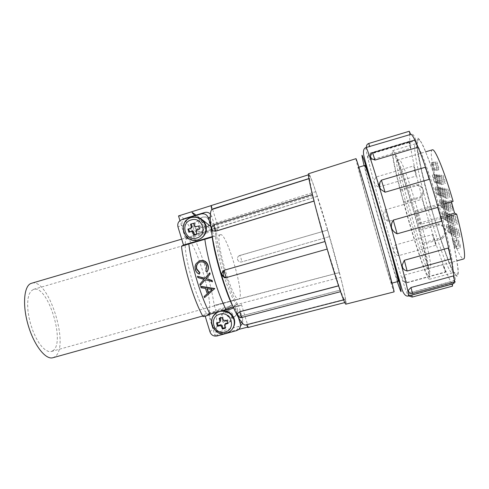 <?xml version="1.0" encoding="UTF-8"?>
<svg xmlns="http://www.w3.org/2000/svg" width="489" height="489" viewBox="0 0 489 489"><rect width="100%" height="100%" fill="white"/><g stroke="black" fill="none" stroke-linecap="round" stroke-linejoin="round"><path stroke-width="0.37" stroke-dasharray="2.44 1.83" d="M427.49 274.91C420.613 266.346 388.932 153.772 393.676 154.493L393.816 154.524C395.797 155.001 405.143 181.682 414.385 214.017C423.645 246.34 429.819 273.932 428.395 275.38L427.49 274.91M397.056 160.306L396.982 160.313C392.82 160.361 421.267 261.297 427.368 268.32L428.156 268.681C429.489 267.349 423.975 242.538 415.699 213.638C407.435 184.738 398.993 160.759 397.16 160.331L397.056 160.306M222.623 271.474C228.265 290.668 235.576 305.973 238.736 305.888L209.188 314.115C200.979 316.499 180.27 248.76 186.297 238.938L215.949 230.233C214.249 234.83 217.11 253.076 222.611 271.432M52.855 357.734L54.646 356.884C70.489 347.477 48.533 277.055 31.547 283.253M241.291 304.898L240.576 305.46C233.65 310.313 210.368 229.916 218.283 228.43L185.264 238.1C194.054 234.579 215.343 304.794 208.32 313.797L241.291 304.898M220.203 234.812L220.429 234.708C226.346 231.829 244.537 293.235 239.396 298.608L238.834 299.036C233.051 302.984 213.736 236.444 220.203 234.812M52.702 350.839C66.064 343.315 47.677 284.103 33.521 289.372L30.74 291.346L29.04 294.512L27.971 298.95L27.598 304.458L27.952 310.778L29.028 317.599L30.77 324.568L33.093 331.334L35.874 337.538L38.967 342.881L42.219 347.104L45.459 350.008L48.527 351.487L51.29 351.499L52.702 350.839M203.027 316.579L202.837 316.218L204.591 314.213L205.215 316.261M232.807 314.586C231.004 310.802 228.216 309.757 224.445 311.45C222.391 312.972 221.67 314.989 222.281 317.508C224.133 321.34 226.963 322.361 230.759 320.552C232.721 319.03 233.406 317.037 232.807 314.586M220.961 319.262C220.343 316.719 221.077 314.684 223.155 313.149C226.963 311.438 229.781 312.495 231.603 316.316C232.208 318.791 231.517 320.802 229.537 322.349C225.698 324.17 222.843 323.143 220.961 319.262M204.793 239.329C207.525 260.252 217.868 294.341 226.101 309.739M205.551 224.359C204.164 221.077 201.768 219.836 198.357 220.643C195.435 222.006 194.31 224.28 194.977 227.483C196.413 230.826 198.858 232.043 202.318 231.138C205.136 229.744 206.211 227.489 205.551 224.359M193.351 228.265C192.672 225.026 193.809 222.721 196.761 221.352C200.209 220.539 202.635 221.786 204.035 225.111C204.702 228.271 203.613 230.551 200.771 231.957C197.275 232.874 194.799 231.645 193.351 228.265M178.516 215.936C181.987 215.851 186.34 220.722 191.578 230.551L193.008 235.411C197.587 244.738 201.853 255.857 205.79 268.767C209.689 281.701 212.507 293.895 214.249 305.356L215.728 310.075C217.312 322.648 217.049 331.126 214.94 335.515L208.32 313.797M193.008 235.411L317.172 196.486L327.544 230.111L239.145 255.729C237.733 256.597 237.214 257.844 237.581 259.482L237.642 259.696C238.387 261.523 239.726 262.263 241.658 261.915L329.433 236.639L339.232 272.599L214.249 305.356M223.076 310.582L217.177 312.226M213.803 315.466C211.945 318.382 211.492 321.53 212.44 324.91C216.346 332.899 222.232 334.971 230.105 331.132L232.788 328.4M190.368 217.819C184.787 220.796 182.684 225.429 184.06 231.707C187.085 238.693 192.195 241.193 199.408 239.213L200.545 238.675M236.407 311.145C236.988 313.522 236.328 315.454 234.427 316.939C230.735 318.712 227.978 317.728 226.169 313.987C225.582 311.554 226.279 309.592 228.265 308.113C231.933 306.45 234.647 307.459 236.407 311.145M237.587 309.433C237.954 311.964 237 314.317 234.726 316.493C230.081 317.917 227.648 316.517 227.422 312.3L229.072 306.572L230.209 305.539L234.781 305.075L236.572 306.64L237.587 309.433M210.521 224.622L208.381 226.242L204.842 226.401L200.459 223.173C198.919 220.955 199.604 218.938 202.507 217.116C206.755 216.59 209.481 217.599 210.673 220.148L211.254 222.269L210.521 224.622L315.784 191.682C312.019 180.484 309.714 174.811 308.871 174.671L308.406 174.817L308.871 174.671L309.775 178.412L308.907 178.687M209.182 220.863C209.818 223.913 208.766 226.114 206.016 227.464C202.654 228.332 200.282 227.147 198.895 223.907C198.253 220.783 199.353 218.565 202.208 217.244C205.514 216.474 207.837 217.678 209.182 220.863M345.931 304.152C347.642 303.871 338.73 267.954 328.559 232.99C319.464 201.505 310.063 173.173 308.614 173.717M355.943 158.674C355.424 158.766 363.394 188.167 372.557 220.294C382.716 255.992 393.523 292.165 394.055 291.89M391.249 282.611L391.573 283.265C392.141 283.681 385.075 257.446 375.955 225.563C366.842 193.681 358.822 167.146 358.413 167.311L358.4 167.305C357.111 166.566 387.698 273.864 391.249 282.611M364.88 165.38C363.046 164.799 393.608 272.226 397.698 280.839L398.089 281.475M453.48 275.912L453.786 280.778L411.927 292.178L408.712 291.799M448.224 248.045L450.62 258.993L407.099 271.022L404.189 269.732M437.643 207.415L441.488 221.248M425.13 167.317L429.134 179.371M380.087 182.061L381.408 180.16M370.356 155.991L372.673 153.454L414.843 140.844L417.716 147.354M366.243 147.482L410.705 134.408M408.034 294.934L411.738 294.806L452.307 283.773L450.681 281.89L410.717 292.777C408.786 293.748 407.893 294.47 408.034 294.934M410.424 148.283C409.33 144.145 408.896 141.847 409.122 141.382L409.562 142.012L370.485 153.699L368.015 156.376C367.618 158.216 368.895 159.347 371.848 159.775L410.424 148.283L409.562 142.012M414.843 140.844L414.923 140.037M409.678 134.744L409.269 131.266M422.844 189.475C416.414 164.469 412.948 144.432 415.369 143.845L416.567 144.518C421.072 148.35 436.371 193.008 445.681 230.625C451.213 253.119 453.651 266.853 452.991 271.841L452.331 273.045L451.219 272.446C446.109 267.294 431.811 224.842 422.844 189.475C421.989 186.688 420.039 185.099 417.001 184.701L400.094 189.628C393.975 165.795 391.463 152.8 392.557 150.655L392.594 150.649C394.342 148.503 408.413 190.087 419.238 230.49L438.841 224.946C442.411 225.521 444.69 227.409 445.681 230.625L445.656 234.145L442.349 238.809L422.851 244.274C428.437 266.682 430.613 278.369 429.373 279.329C427.08 280.393 413.364 238.95 403.321 201.786L420.155 196.92L422.881 192.623L422.844 189.475M418.095 139.114C410.46 140.08 445.375 265.215 455.852 274.971C456.867 276.034 457.533 275.845 457.857 274.396C459.22 268.883 453.224 239.078 443.645 205.643C434.091 172.195 423.413 143.735 419.342 139.775L418.095 139.114M432.38 149.817C425.412 150.704 453.731 252.281 462.612 258.595L463.609 258.981M446.793 216.945L442.441 218.186M441.182 218.54L420.619 224.378L417.074 211.713L437.624 205.826M438.89 205.466L443.242 204.219M445.112 206.682C444.593 206.59 442.459 199.011 442.973 199.066L443.003 199.066C443.511 199.102 445.668 206.755 445.149 206.688L445.112 206.682M441.561 207.697C441.06 207.599 438.933 200.025 439.422 200.087L439.452 200.087C439.935 200.129 442.093 207.782 441.598 207.703L441.561 207.697M444.263 195.197C443.731 195.166 441.524 187.311 442.068 187.36L442.093 187.36C442.612 187.336 444.837 195.264 444.293 195.197L444.263 195.197M440.613 196.248C440.1 196.211 437.899 188.363 438.413 188.418L438.444 188.418C438.939 188.393 441.17 196.321 440.644 196.248L440.613 196.248M438.199 181.719C437.704 181.761 435.54 174.017 436.06 174.066L436.078 174.06C436.555 173.962 438.743 181.78 438.217 181.719L434.642 182.752C434.171 182.788 432.001 175.05 432.502 175.105L432.52 175.099C432.973 175.007 435.167 182.819 434.66 182.752M442.514 194.536C441.995 194.512 439.831 186.786 440.351 186.835L440.381 186.835C440.882 186.804 443.071 194.604 442.545 194.536L442.514 194.536M438.926 195.569C438.431 195.539 436.267 187.819 436.769 187.874L436.793 187.874C437.276 187.849 439.464 195.643 438.957 195.569L438.926 195.569M458.37 246.169C457.783 245.863 455.644 238.332 456.17 238.394L456.225 238.412C456.805 238.663 458.963 246.267 458.437 246.187L458.37 246.169M454.733 247.177C454.165 246.872 452.025 239.347 452.533 239.414L452.588 239.433C453.144 239.683 455.302 247.281 454.794 247.202L454.733 247.177M451.995 231.523C451.451 231.303 449.348 223.876 449.849 223.938L449.898 223.944C450.43 224.115 452.557 231.609 452.05 231.535L451.995 231.523M448.45 232.519C447.924 232.293 445.821 224.873 446.304 224.94L446.347 224.946C446.867 225.123 448.988 232.617 448.499 232.532L448.45 232.519M451.335 220.747C450.772 220.576 448.602 212.892 449.134 212.947L449.177 212.953C449.727 213.07 451.922 220.826 451.384 220.759L451.335 220.747M447.692 221.78C447.148 221.603 444.984 213.919 445.491 213.986L445.534 213.993C446.06 214.109 448.254 221.865 447.735 221.792L447.692 221.78M457.349 224.274C456.72 224.078 454.44 215.991 455.027 216.046L455.076 216.052C455.687 216.193 457.997 224.359 457.404 224.286L457.349 224.274M453.499 225.362C452.893 225.154 450.613 217.079 451.176 217.14L451.225 217.147C451.812 217.287 454.122 225.447 453.547 225.374L453.499 225.362M457.875 235.527C457.264 235.276 455.057 227.477 455.614 227.538L455.669 227.55C456.261 227.746 458.493 235.619 457.93 235.545L457.875 235.527M454.134 236.578C453.547 236.315 451.341 228.528 451.873 228.589L451.922 228.601C452.496 228.803 454.727 236.676 454.189 236.597L454.134 236.578M455.271 223.057C454.666 222.868 452.423 214.922 452.991 214.977L453.04 214.983C453.627 215.111 455.895 223.137 455.32 223.07L455.271 223.057M451.494 224.127C450.907 223.931 448.67 215.991 449.214 216.046L449.257 216.059C449.825 216.193 452.093 224.213 451.543 224.133L451.494 224.127M460.424 247.746C459.813 247.428 457.643 239.781 458.181 239.842L458.242 239.861C458.841 240.117 461.035 247.85 460.491 247.77L460.424 247.746M456.72 248.779C456.127 248.455 453.957 240.808 454.477 240.875L454.538 240.894C455.112 241.163 457.307 248.883 456.781 248.797L456.72 248.779M441.579 182.593C441.054 182.635 438.81 174.628 439.366 174.671L439.385 174.671C439.898 174.573 442.166 182.654 441.604 182.593L441.579 182.593M437.893 183.662C437.386 183.699 435.149 175.698 435.681 175.747L435.699 175.747C436.194 175.655 438.456 183.73 437.918 183.662L437.893 183.662M450.638 209.365C450.057 209.255 447.82 201.285 448.382 201.34L448.419 201.34C448.981 201.389 451.249 209.439 450.681 209.371L450.638 209.365M446.891 210.429C446.335 210.313 444.091 202.354 444.635 202.409L444.672 202.415C445.21 202.47 447.478 210.514 446.934 210.441L446.891 210.429M443.364 183.057C442.814 183.094 440.534 174.952 441.109 174.995L441.133 174.989C441.665 174.891 443.969 183.118 443.389 183.057L443.364 183.057M439.611 184.145C439.085 184.176 436.805 176.04 437.355 176.089L437.374 176.083C437.887 175.991 440.192 184.212 439.635 184.145L439.611 184.145M449.898 197.318C449.299 197.275 446.983 189.005 447.582 189.047L447.612 189.054C448.193 189.029 450.54 197.385 449.935 197.324L449.898 197.318M446.041 198.424C445.473 198.375 443.15 190.111 443.725 190.166L443.755 190.166C444.312 190.154 446.659 198.497 446.078 198.43L446.041 198.424M448.731 208.436C448.175 208.332 445.968 200.502 446.512 200.551L446.549 200.557C447.093 200.6 449.324 208.516 448.774 208.442L448.731 208.436M445.051 209.488C444.513 209.378 442.313 201.547 442.832 201.609L442.869 201.615C443.395 201.664 445.62 209.567 445.088 209.494L445.051 209.488M452.612 210.325C452.013 210.203 449.733 202.104 450.314 202.153L450.357 202.153C450.944 202.208 453.248 210.398 452.655 210.331L452.612 210.325M448.798 211.407C448.217 211.285 445.937 203.186 446.5 203.241L446.536 203.247C447.099 203.308 449.403 211.492 448.841 211.419L448.798 211.407M446.072 195.875C445.522 195.844 443.279 187.855 443.841 187.904L443.865 187.904C444.409 187.88 446.671 195.942 446.109 195.881L446.072 195.875M442.356 196.945C441.824 196.908 439.587 188.925 440.124 188.98L440.149 188.98C440.668 188.962 442.93 197.018 442.392 196.951L442.356 196.945M445.21 183.534C444.642 183.577 442.325 175.282 442.912 175.325L442.936 175.325C443.492 175.221 445.834 183.595 445.234 183.54L445.21 183.534M441.39 184.646C440.84 184.677 438.523 176.388 439.091 176.437L439.116 176.437C439.648 176.346 441.989 184.714 441.414 184.646L441.39 184.646M447.948 196.584C447.374 196.547 445.1 188.424 445.675 188.467L445.705 188.467C446.268 188.442 448.572 196.651 447.985 196.59L447.948 196.584M444.165 197.672C443.615 197.629 441.335 189.506 441.891 189.561L441.922 189.561C442.459 189.543 444.764 197.745 444.201 197.678L444.165 197.672M438.841 169.738C438.321 169.848 436.041 161.682 436.61 161.718L436.622 161.718C437.129 161.541 439.434 169.793 438.859 169.732L435.118 170.826C434.623 170.936 432.343 162.77 432.887 162.819L432.899 162.813C433.388 162.648 435.687 170.887 435.137 170.82M455.846 234.145C455.259 233.901 453.089 226.236 453.627 226.291L453.676 226.303C454.25 226.493 456.445 234.237 455.901 234.164L455.846 234.145M452.172 235.178C451.604 234.928 449.434 227.263 449.953 227.33L450.002 227.342C450.552 227.532 452.747 235.276 452.227 235.191L452.172 235.178M459.978 236.963C459.342 236.694 457.099 228.766 457.673 228.828L457.728 228.84C458.346 229.048 460.62 237.055 460.039 236.982L459.978 236.963M456.164 238.027C455.552 237.758 453.315 229.836 453.865 229.897L453.92 229.909C454.513 230.123 456.781 238.125 456.225 238.045L456.164 238.027M453.266 221.884C452.686 221.7 450.479 213.889 451.029 213.944L451.072 213.95C451.647 214.072 453.871 221.963 453.315 221.89L453.266 221.884M449.556 222.929C448.994 222.746 446.793 214.94 447.319 214.995L447.362 215.007C447.912 215.129 450.137 223.021 449.605 222.941L449.556 222.929M447.667 218.595C447.142 218.442 445.039 210.997 445.54 211.052L445.577 211.059C446.09 211.162 448.211 218.675 447.71 218.601L447.667 218.595M444.146 219.592C443.639 219.433 441.543 211.994 442.019 212.061L442.056 212.067C442.551 212.171 444.672 219.677 444.189 219.598L444.146 219.592M453.89 232.813C453.321 232.581 451.188 225.032 451.708 225.093L451.757 225.105C452.307 225.282 454.464 232.898 453.939 232.825L453.89 232.813M450.277 233.828C449.733 233.589 447.6 226.046 448.095 226.114L448.144 226.126C448.676 226.309 450.834 233.919 450.332 233.84L450.277 233.828M449.47 219.653C448.926 219.494 446.793 211.926 447.307 211.988L447.349 211.994C447.875 212.098 450.033 219.732 449.513 219.659L449.47 219.653M445.889 220.667C445.363 220.502 443.23 212.941 443.725 213.002L443.767 213.015C444.275 213.125 446.433 220.753 445.931 220.673L445.889 220.667M437.154 169.512C436.646 169.622 434.409 161.596 434.959 161.639L434.972 161.633C435.461 161.462 437.722 169.567 437.172 169.506L433.498 170.582C433.016 170.685 430.778 162.666 431.304 162.709L431.316 162.709C431.781 162.544 434.049 170.643 433.517 170.575M446.891 207.544C446.353 207.446 444.183 199.744 444.715 199.793L444.745 199.799C445.271 199.842 447.466 207.617 446.928 207.55L446.891 207.544M443.279 208.577C442.759 208.473 440.589 200.777 441.096 200.832L441.133 200.838C441.634 200.881 443.829 208.656 443.315 208.583L443.279 208.577M439.856 182.146C439.348 182.189 437.148 174.316 437.679 174.359L437.704 174.359C438.199 174.261 440.424 182.214 439.886 182.146L439.856 182.146M436.237 183.198C435.748 183.234 433.547 175.368 434.061 175.417L434.079 175.417C434.556 175.325 436.781 183.271 436.261 183.198L439.886 182.146M440.821 193.901C440.326 193.876 438.193 186.278 438.7 186.327L438.725 186.327C439.208 186.297 441.365 193.968 440.852 193.901L440.821 193.901M437.3 194.915C436.824 194.891 434.69 187.293 435.173 187.348L435.198 187.348C435.662 187.324 437.82 194.989 437.325 194.915L437.3 194.915M211.395 205.502L218.546 228.32M241.487 304.555L248.229 326.97L247.978 327.496L345.857 302.245C345.668 298.84 343.914 290.527 340.601 277.312L234.781 305.075M246.554 324.745L245.771 324.947M210.019 331.994L213.308 327.648L209.188 314.115M186.297 238.938L182.104 225.16L177.972 226.92M242.562 323.406L242.837 319.5L238.736 305.888M213.308 327.648C214.61 330.784 216.92 332.068 220.239 331.505L239.09 326.322L240.851 325.478L238.253 329.794M210.215 217.079L211.774 216.37L215.949 230.233M212.318 237.098L213.882 236.132L212.183 230.496M212.073 230.123L210.667 225.46M237.312 313.816L234.885 305.772L233.51 307.679L232.458 305.546M238.522 317.819L237.678 315.038M185.117 218.381C182.434 219.854 181.431 222.116 182.104 225.16M211.774 216.37L210.386 214.005M248.229 326.97L247.495 327.159M238.718 329.409L214.94 335.515M185.264 238.1L179.946 220.631M211.224 205.588L211.664 205.447M212.513 230.839L211.737 229.347C211.737 227.678 212.776 226.456 214.854 225.673L312.936 195.496C310.533 185.362 309.482 179.665 309.775 178.412M246.487 324.525L344.837 299.286L344.653 299.665C344.122 299.72 342.697 296.511 340.375 290.05L241.982 315.753C239.836 316.212 238.345 315.888 237.507 314.775L237.348 313.577M338.547 285.784L338.859 285.704L327.404 248.993L226.768 277.422C224.561 277.813 223.027 276.97 222.153 274.879L222.079 274.635C221.658 272.758 222.257 271.328 223.876 270.331M224.616 277.397L226.749 277.434L327.392 249.029L314.011 201.095M204.591 314.213L225.423 308.406M225.478 308.394L234.885 305.772M213.882 236.132L212.232 236.615M308.889 178.577L309.745 178.308M339.232 272.599L340.601 277.312M329.433 236.627L241.664 261.902C239.738 262.251 238.4 261.511 237.654 259.69L237.587 259.476C237.22 257.837 237.746 256.591 239.158 255.723L327.551 230.093L329.433 236.639M315.784 191.682L317.172 196.486M314.28 201.01L312.936 195.496M340.375 290.05L338.859 285.704M345.857 302.245L344.837 299.286M312.911 195.423L214.818 225.606C212.819 226.34 211.78 227.532 211.706 229.182M223.858 270.35C222.244 271.34 221.645 272.77 222.073 274.647L222.147 274.891M338.883 285.79L338.577 285.869M237.55 314.898C238.424 315.98 239.903 316.297 241.994 315.845L340.399 290.136M344.867 299.384L264.793 320.081M200.508 285.197L200.111 283.956L204.231 279.182L198.088 277.312L197.727 276.047M204.964 278.265L209.781 272.77M212.464 281.627L205.191 279.775M199.506 273.919C197.44 273.027 196.12 271.468 195.545 269.25L195.282 266.701L195.753 264.616L196.358 263.473L199.176 261.04M207.104 271.743L206.107 270.985L206.902 265.894C205.869 262.636 203.711 261.273 200.435 261.798L199.347 262.306M207.305 293.7L207.568 293.473L205.71 288.204L201.266 287.501L200.881 286.34M214.818 288.669L204.787 297.349L204.365 296.242M339.256 272.654L214.353 305.533M239.732 255.496L239.145 255.735M317.153 196.413L192.978 235.16M327.551 230.093L239.775 255.466C240.863 257.3 241.499 259.445 241.664 261.902L241.658 261.915M214.078 224.757L214.854 225.673M241.982 315.753L241.878 317.447M225.411 328.192L225.967 327.373L225.197 327.587M225.074 324.299L225.967 327.373M228.033 323.394L228.577 322.599L227.843 322.801M227.104 320.338L227.66 319.555L228.577 322.599M222.202 317.612L222.776 316.848L223.626 319.653L224.848 320.332L227.66 319.555M219.145 318.461L219.738 317.685L222.776 316.848M219.909 318.253L219.738 317.685M216.535 323.26L217.14 322.465L220.209 321.566M217.324 323.07L217.14 322.465M206.884 288.669L212.208 289.494M196.859 234.048L197.562 233.681L196.804 233.901M197.098 229.696L196.694 230.82L197.562 233.681M199.475 229.103L200.166 228.754L199.433 228.974M198.534 225.985L199.225 225.649L200.166 228.754M193.589 223.265L194.304 222.941L195.178 225.808L196.407 226.486L199.225 225.649M190.521 224.17L194.304 222.941M187.917 229.121L191.535 227.923M422.196 199.206L425.436 210.808L388.327 221.419C383.266 218.699 382.184 214.867 385.069 209.915L422.196 199.206L425.436 210.808M378.779 186.981L416.231 176.022L413.883 165.893L376.145 177.012L374.433 179.818C373.724 183.247 375.173 185.637 378.779 186.981L376.145 177.012L374.433 179.818M396.212 254.647L398.437 255.71L436.023 245.203L432.569 234.543L395.228 245.056C392.734 248.669 393.064 251.866 396.212 254.647L398.437 255.71L395.228 245.056M406.958 282.495L445.766 271.847L442.845 264.5L404.501 275.075C402.245 277.336 401.903 279.353 403.486 281.132L406.97 282.783L404.501 275.075M416.231 176.022C414.599 170.618 413.816 167.244 413.883 165.893M436.023 245.203C435.039 243.259 433.89 239.708 432.569 234.543M452.527 286.12L450.681 281.89M454.581 282.08L453.786 280.778M445.766 271.847L445.693 272.159C445.179 271.737 444.226 269.182 442.845 264.5M420.155 196.92L420.619 197.8L403.731 202.678L403.321 201.786M400.094 189.628L403.731 202.678M422.851 244.274L419.238 230.49M442.349 238.809L441.732 237.648L422.307 243.1M441.732 237.648L444.972 232.886C445.62 227.911 443.376 224.891 438.236 223.828L438.841 224.946M417.001 184.701L417.459 185.545C421.946 186.48 423.926 189.151 423.401 193.571L420.619 197.8M418.706 229.359L438.236 223.828M400.491 190.484L417.459 185.545M451.451 201.865L451.096 200.582L453.114 201.395M451.096 200.582L415.717 210.716L417.074 211.713M420.619 224.378L419.201 223.155L415.717 210.716M419.201 223.155L440.772 217.024M442.032 216.67L446.384 215.429M218.638 311.817L220.582 311.279M230.105 331.132L229.738 331.701L226.23 333.364C220.576 334.507 216.169 332.63 212.99 327.746M197.862 239.854C191.022 241.132 186.242 238.498 183.534 231.957C182.14 225.233 184.524 220.484 190.686 217.703M365.986 147.562C364.818 147.806 373.296 180.899 383.443 216.584C393.529 252.22 404.788 288.761 407.777 295.001L408.462 296.01M397.325 281.682C391.194 262.654 382.899 234.029 378.474 218.449C374.458 204.323 368.15 181.725 364.116 165.606M445.558 212.037C442.478 200.838 438.566 188.027 433.829 173.607L424.318 148.308C421.457 142.146 419.293 138.76 417.826 138.142C416.909 139.396 416.793 143.02 417.484 149.023L421.732 171.388L429.935 203.675L439.929 236.737L448.688 261.157C451.622 268.223 454.098 273.143 456.115 275.912C457.667 276.915 458.382 275.124 458.248 270.545C457.625 264.61 456.439 257.373 454.691 248.834C451.738 235.533 448.694 223.271 445.558 212.037M410.626 134.163L410.497 134.188C407.172 135.086 414.024 168.925 424.128 204.903C434.11 240.839 446.842 277.257 451.928 282.99L453.303 283.816C455.607 283.009 456.97 280.613 452.71 271.902L448.511 261.566L441.206 241.108L429.794 203.65C420.962 172.611 416.225 145.6 416.023 142.922C415.729 137.464 412.887 132.678 410.497 134.188L410.13 134.298M416.555 143.607L414.892 140.043M181.45 246.156C183.082 264.91 194.793 303.174 202.837 316.218M454.073 282.22L454.092 278.327M371.848 159.775L370.485 153.699M372.673 153.454L372.587 152.702M369.409 146.841L368.682 143.485M242.837 319.5L241.315 321.988M220.239 331.505L217.122 335.955M236.444 330.656L239.09 326.322M229.072 306.572L215.728 310.075M191.578 230.551L204.842 226.401M224.482 325.478L225.117 324.568M224.213 321.218L224.848 320.332M222.984 320.539L223.626 319.653M219.274 322.581L219.94 321.689M195.893 231.224L196.694 230.82M195.606 226.865L196.407 226.486M194.371 226.187L195.178 225.808M190.649 228.332L191.474 227.941M388.327 221.419L385.069 209.915M412.203 297.067L410.717 292.777M412.484 293.534L411.927 292.178M428.395 275.38L429.085 275.38L430.192 273.498C430.082 272.018 429.703 270.839 427.08 263.913C423.572 254.58 417.038 234.628 411.359 214.781C405.687 194.946 400.68 174.536 398.761 164.897C397.936 158.277 396.481 154.695 394.403 154.157L393.816 154.524M202.715 316.004L240.576 305.46M33.521 289.372L220.429 234.708M224.445 311.45L223.155 313.149M198.357 220.643L196.761 221.352M234.726 316.493L234.427 316.939M208.381 226.242L206.016 227.464M391.573 283.265L392.056 283.131M368.015 156.376C368.853 153.723 369.574 152.611 370.191 153.033L409.122 141.382M428.156 268.681L429.263 268.443C430.296 267.935 430.742 268.363 430.632 263.657L427.52 247.446L420.442 219.916C414.794 199.701 408.486 179.695 404 168.112C401.897 163.222 400.509 160.575 399.831 160.154L398.229 159.952L397.16 160.331M428.016 268.791L456.836 260.845M439.422 200.087L442.973 199.066M438.413 188.418L442.068 187.36M432.502 175.105L436.06 174.066M436.769 187.874L440.351 186.835M452.533 239.414L456.17 238.394M446.304 224.94L449.849 223.938M445.491 213.986L449.134 212.947M451.176 217.14L455.027 216.046M451.873 228.589L455.614 227.538M449.214 216.046L452.991 214.977M454.477 240.875L458.181 239.842M435.681 175.747L439.366 174.671M444.635 202.409L448.382 201.34M437.355 176.089L441.109 174.995M443.725 190.166L447.582 189.047M442.832 201.609L446.512 200.551M446.5 203.241L450.314 202.153M440.124 188.98L443.841 187.904M439.091 176.437L442.912 175.325M441.891 189.561L445.675 188.467M432.887 162.819L436.61 161.718M449.953 227.33L453.627 226.291M453.865 229.897L457.673 228.828M447.319 214.995L451.029 213.944M442.019 212.061L445.54 211.052M448.095 226.114L451.708 225.093M443.725 213.002L447.307 211.988M431.304 162.709L434.959 161.639M441.096 200.832L444.715 199.793M434.061 175.417L437.679 174.359M435.173 187.348L438.7 186.327M181.7 239.145L218.51 228.332M343.614 299.928L344.653 299.665M51.29 351.499L223.088 303.437M223.149 303.424L238.834 299.036M230.759 320.552L229.537 322.349M202.318 231.138L200.771 231.957M199.408 239.213L198.931 239.488M230.209 305.539L228.265 308.113M344.776 302.575L345.845 302.294M202.599 219.952L196.016 215.093M194.793 215.46L212.483 230.79M358.4 167.305L358.883 167.165M219.922 321.958L219.543 322.465M408.853 295.9L408.37 295.142M403.486 281.132C406.817 283.926 405.674 282.446 406.97 282.783L445.693 272.159M452.991 271.841L457.857 274.396M416.567 144.518L419.342 139.775M429.373 279.329L452.331 273.045M392.557 150.655L415.369 143.845M445.656 234.145L444.972 232.886M422.881 192.623L423.401 193.571M396.982 160.313L420.522 153.332M421.194 153.136L425.638 151.816M441.598 207.703L445.149 206.688M440.644 196.248L444.293 195.197M438.957 195.569L442.545 194.536M454.794 247.202L458.437 246.187M448.499 232.532L452.05 231.535M447.735 221.792L451.384 220.759M453.547 225.374L457.404 224.286M454.189 236.597L457.93 235.545M451.543 224.133L455.32 223.07M456.781 248.797L460.491 247.77M437.918 183.662L441.604 182.593M446.934 210.441L450.681 209.371M439.635 184.145L443.389 183.057M446.078 198.43L449.935 197.324M445.088 209.494L448.774 208.442M448.841 211.419L452.655 210.331M442.392 196.951L446.109 195.881M441.414 184.646L445.234 183.54M444.201 197.678L447.985 196.59M452.227 235.191L455.901 234.164M456.225 238.045L460.039 236.982M449.605 222.941L453.315 221.89M444.189 219.598L447.71 218.601M450.332 233.84L453.939 232.825M445.931 220.673L449.513 219.659M443.315 208.583L446.928 207.55M437.325 194.915L440.852 193.901"/><path stroke-width="0.73" d="M219.145 318.461L222.202 317.612L222.984 320.539L224.213 321.218L227.104 320.338L228.033 323.394L224.848 324.415L224.482 325.478L225.411 328.192L222.361 329.03L221.425 326.322L220.203 325.637L217.464 326.31L216.535 323.26L219.543 322.465L219.928 321.383L219.145 318.461M190.521 224.17L193.589 223.265L194.371 226.187L195.606 226.865L198.534 225.985L199.475 229.103L196.48 230.007L195.893 231.224L196.859 234.048L193.797 234.952L192.831 232.128L191.596 231.444L188.864 232.232L187.917 229.121L190.704 228.308L191.297 227.092L190.521 224.17M181.7 239.145L31.009 283.437C23.857 286.053 22.274 305.319 28.209 325.307C34.053 345.32 45.63 360.026 52.855 357.734L202.715 316.004M233.51 307.679C233.167 308.162 231.713 308.81 229.133 309.61L226.334 310.075L226.101 309.739L210.178 314.176L205.704 316.132L203.027 316.579C193.858 300.38 183.956 267.856 181.48 246.279L183.491 245.026L177.972 226.92C177.269 223.54 178.467 221.162 181.553 219.781L201.168 213.944C204.622 213.283 207.03 214.61 208.387 217.911L210.215 217.079M210.178 314.176C201.584 298.926 191.217 264.959 188.815 243.999L181.48 246.279M188.815 243.999L212.318 237.098M232.788 328.4C234.689 325.478 235.166 322.306 234.219 318.889C232.299 313.706 228.583 310.937 223.076 310.582M217.177 312.226L213.803 315.466M200.545 238.675C205.466 235.533 207.257 231.059 205.936 225.258C203.106 218.522 198.186 215.936 191.187 217.501L190.368 217.819M308.614 173.717L308.59 173.729C306.768 172.996 315.124 207.678 326.218 245.747C335.974 279.421 344.788 305.228 345.906 304.158L345.931 304.152M394.055 291.89L394.067 291.884C394.733 292.526 387.539 265.668 377.71 231.169C366.609 192.134 356.102 157.269 355.949 158.668L355.943 158.674M392.056 283.131L398.089 281.475C398.89 281.823 392.037 255.502 382.905 223.577C373.785 191.651 365.534 165.148 364.904 165.38L358.883 167.165M411.023 287.514L453.48 275.912C454.477 279.696 454.843 281.75 454.581 282.08L412.484 293.534L411.023 287.514L408.193 290.393C408.932 292.789 410.363 293.834 412.484 293.534M408.712 291.799L408.193 290.393M404.189 269.732L402.673 267.96L402.056 265.325L404.324 260.27L448.224 248.045C450.112 254.262 450.925 257.911 450.656 258.993L450.62 258.993M393.254 220.111L437.643 207.415C439.47 212.354 440.748 216.963 441.488 221.248L397.129 233.821C391.133 230.631 389.843 226.059 393.254 220.111L397.129 233.821C392.685 231.859 388.92 226.621 393.254 220.111M380.949 189.506C379.446 187.58 379.201 185.019 380.204 181.81L381.408 180.16L425.13 167.317C426.212 169.047 427.551 173.063 429.134 179.371L385.075 192.214L380.949 189.506C379.183 187.171 378.896 184.689 380.087 182.061M370.809 158.369C370.1 155.264 370.693 153.375 372.587 152.702L414.929 140.037C415.436 140.331 416.365 142.776 417.716 147.354L374.977 160.08L370.809 158.369L370.356 155.991M366.481 147.427C366.243 145.496 366.976 144.182 368.682 143.485L409.269 131.266L410.705 134.408L366.243 147.482M456.836 260.845L463.609 258.981C466.2 258.809 463.401 239.726 456.634 214.151L446.793 216.945M442.441 218.186L441.182 218.54M437.624 205.826L438.89 205.466M443.242 204.219L453.114 201.395C444.752 172.244 435.173 148.784 432.502 149.793L425.638 151.816M245.771 324.947L245.692 324.965C241.187 326.481 229.689 302.935 220.661 272.073C211.584 241.242 207.88 212.868 211.865 209.5L211.786 209.225C211.187 207.116 211.022 205.887 211.279 205.539L211.395 205.502M247.978 327.496L246.554 324.745M205.215 316.261L210.019 331.994C211.352 335.209 213.724 336.53 217.122 335.955L236.444 330.656L238.253 329.794C240.221 328.198 240.9 326.157 240.282 323.669L238.522 317.819M240.851 325.478L242.562 323.406M212.183 230.496L212.073 230.123M210.667 225.46L208.387 217.911M237.678 315.038L237.312 313.816M210.386 214.005C208.76 212.452 206.878 211.951 204.738 212.501L185.117 218.381M247.495 327.159L238.718 329.409M179.946 220.631L178.516 215.936L211.224 205.588M308.907 178.687L211.865 209.5M338.577 285.869L239.854 311.75L237.354 313.645L239.842 311.658L338.547 285.784M223.876 270.331L325.002 241.529L223.876 270.331M314.011 201.095L215.618 231.248L212.483 230.79L215.582 231.181L313.993 201.016M212.232 236.615L183.491 245.026M211.786 209.225L308.889 178.577M211.743 229.494L212.483 230.79L211.389 227.006L202.599 219.952M222.147 274.891L224.616 277.397M340.558 291.695L241.878 317.447C239.916 318.284 238.412 317.019 237.354 313.645L237.44 314.69M264.793 320.081L246.566 324.794M205.191 279.775L200.252 285.429L199.854 284.188L203.98 279.408L197.825 277.532L197.458 276.267L204.964 278.265M197.458 276.267L204.763 278.504L209.781 272.77L210.142 274.036L206.175 278.632L212.067 280.386L212.464 281.627L205.142 279.757L200.252 285.429M200.252 260.643L198.901 261.242L200.252 260.643C204.243 259.959 206.884 261.615 208.155 265.613C208.754 267.819 208.406 269.867 207.104 271.743L205.857 271.193L206.651 266.095C205.612 262.837 203.448 261.468 200.166 262L199.347 262.306C196.774 263.864 195.826 266.132 196.505 269.097L196.774 268.889L199.952 272.746L199.249 274.133L199.689 272.96L196.505 269.097M198.613 262.721C196.792 264.408 196.175 266.462 196.774 268.889M204.109 296.505L207.318 293.73L205.459 288.443L201.01 287.74L200.881 286.34L214.769 288.522L204.524 297.618L204.109 296.505L207.305 293.7M215.618 231.248L215.582 231.181C214.255 228.082 213.754 225.936 214.078 224.757C213.736 224.787 210.191 225.991 212.483 230.79M226.749 277.434L226.688 277.471C225.906 277.868 223.766 270.558 224.53 270.081L224.549 270.069M237.354 313.645C237.385 315.05 237.972 317.654 241.878 317.447C241.114 316.841 240.441 314.94 239.854 311.75L239.842 311.658M212.067 280.386L212.226 281.86M206.175 278.632L211.829 280.613M210.142 274.036L205.924 278.852M209.536 272.978L209.903 274.25M198.901 261.242L196.083 263.681L195.478 264.818L195.001 266.908L195.276 269.457C195.838 271.67 197.165 273.223 199.249 274.133M208.155 265.613L207.904 265.814C208.51 268.027 208.155 270.075 206.853 271.957M199.977 260.845C203.98 260.16 206.621 261.817 207.904 265.814M214.769 288.522L214.579 288.913M200.624 286.578L214.53 288.767M208.351 292.838L206.884 288.669L212.208 289.494L208.351 292.838L208.601 292.581L207.238 288.724M225.197 327.587L222.929 328.211L222.361 329.03M227.843 322.801L225.49 323.504L225.074 324.299M219.922 321.958L220.588 320.497L219.909 318.253M217.464 326.31L218.063 325.503L217.324 323.07M222.929 328.211L222.079 325.405L220.863 324.733L218.063 325.503M212.171 289.488L208.601 292.581M196.804 233.901L193.797 234.952M199.433 228.974L197.098 229.696M190.851 228.241L191.535 227.923L192.122 226.713L191.285 223.944M188.864 232.232L189.604 231.872L188.699 228.895M194.512 234.573L193.644 231.719L192.415 231.04L189.604 231.872M452.368 284.072L452.527 286.12L412.203 297.067L408.853 295.9M456.634 214.151L454.556 213.106L451.451 201.865M440.772 217.024L442.032 216.67M446.384 215.429L454.556 213.106M225.142 331.958C213.901 335.515 208.241 316.951 219.757 314.201C231.046 310.601 236.682 329.274 225.142 331.958M212.99 327.746L212.012 325.46C210.735 320.173 212.275 315.961 216.633 312.819L218.638 311.817M196.651 238.051C185.362 241.841 179.591 222.917 191.156 219.946C202.495 216.107 208.241 235.148 196.651 238.051M191.187 217.501L191.101 217.568C197.972 216.266 202.764 218.907 205.478 225.484C206.841 231.902 204.659 236.566 198.931 239.488L197.862 239.854M364.116 165.606C360.369 150.251 361.505 151.981 367.514 170.789C373.376 189.5 380.43 213.809 384.837 229.335L398.498 279.525C402.313 294.898 401.921 295.619 397.325 281.682M391.328 228.1C378.944 184.243 366.658 145.588 365.992 147.556L365.986 147.562C363.559 148.411 362.875 151.284 363.938 156.174C366.609 167.201 376.249 197.849 385.094 229.414L402.007 289.347C403.761 294.396 405.913 296.615 408.462 296.01C409.77 296.768 402.319 266.823 391.328 228.1M454.092 278.327C453.517 268.479 447.973 242.85 440.002 214.243C432.019 185.41 422.429 156.712 416.555 143.607M414.892 140.043C412.918 136.076 411.5 134.12 410.626 134.163M220.582 311.279C227.024 310.662 231.45 313.376 233.858 319.421C235.093 324.445 233.718 328.535 229.738 331.701L226.138 333.437C214.347 337.318 205.845 319.134 216.633 312.819L217.043 312.306M408.462 296.01L453.303 283.816L454.073 282.22M232.458 305.546C225.026 290.979 214.396 254.836 212.226 237.153M241.315 321.988L240.282 323.669M181.743 219.714L185.789 218.137M204.738 212.501L201.168 213.944M211.315 205.527L308.406 174.817L211.279 205.539M225.136 324.28L225.771 323.376M219.928 321.383L220.588 320.497M220.203 325.637L220.863 324.733M221.425 326.322L222.079 325.405M196.547 229.983L197.342 229.585M191.297 227.092L192.122 226.713M191.596 231.444L192.415 231.04M192.831 232.128L193.644 231.719M372.587 152.702L374.977 160.08M381.408 180.16L385.075 192.214M368.682 143.485L369.818 146.688M404.324 260.27L407.117 271.028L450.656 258.993M407.099 271.022L404.513 270.007C403.413 268.394 402.942 269.806 402.074 264.922M411.811 295.099L412.203 297.067M190.686 217.703C176.92 221.804 184.286 244.469 197.831 239.867L198.931 239.488M226.334 310.075C217.666 293.687 207.788 260.955 204.867 239.433M308.59 173.729L355.949 158.668M245.692 324.965L343.614 299.928M181.553 219.781L185.6 218.198M247.899 327.563L344.776 302.575M312.373 194.494L214.078 224.757M327.19 249.084L226.688 277.471C223.516 278.822 222.568 276.444 223.858 270.35C221.914 272.44 221.346 273.938 222.165 274.842C221.786 276.034 223.296 276.915 226.688 277.471M345.906 304.158L394.067 291.884M196.016 215.093C191.199 211.505 190.789 211.627 194.793 215.46M225.49 323.504L224.848 324.415M197.275 229.61L196.48 230.007M420.522 153.332L421.194 153.136"/></g></svg>
